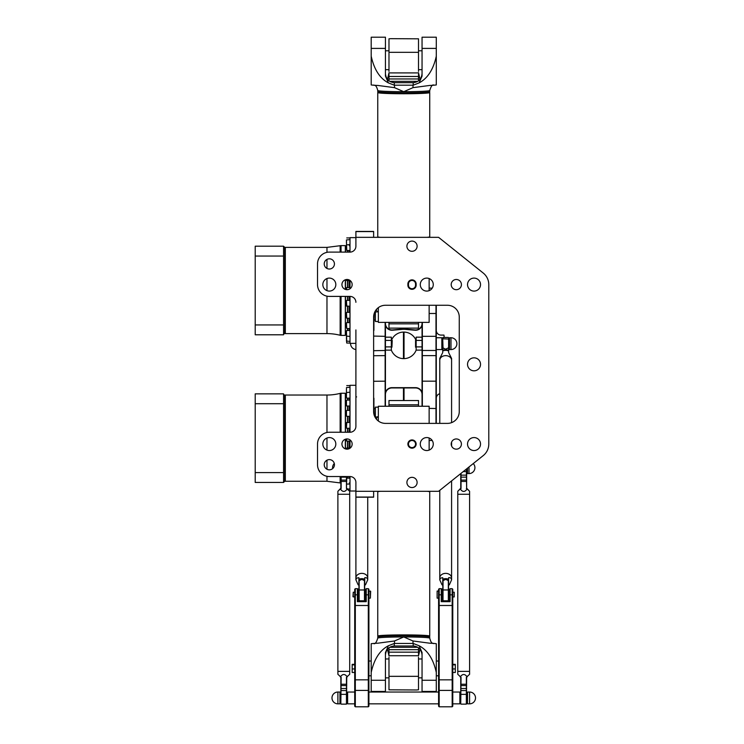 <?xml version="1.0" encoding="UTF-8"?>
<svg xmlns="http://www.w3.org/2000/svg" width="744" height="744" viewBox="0 0 744 744"><rect width="100%" height="100%" fill="white"/><g stroke="black" fill="none" stroke-linecap="round" stroke-linejoin="round"><path stroke-width="1.12" d="M385.439 305.263L447.451 305.263A11.811 11.811 0 0 1 459.262 317.074L459.262 411.572A11.811 11.811 0 0 1 447.451 423.383L385.439 423.383A11.811 11.811 0 0 1 373.627 411.572L373.627 317.074A11.811 11.811 0 0 1 385.439 305.263M334.288 463.521A5.905 5.905 0 0 0 332.652 468.608M473.258 463.577A5.905 5.905 0 0 1 469.008 473.584L469.008 466.981M469.008 473.584L467.53 473.584L467.53 468.162M373.627 491.3L373.627 497.206L355.902 497.206L355.902 482.447A5.905 5.905 0 0 0 349.996 476.541L329.332 476.541A11.811 11.811 0 0 1 317.521 464.73L317.521 444.056A11.811 11.811 0 0 1 329.332 432.245L349.996 432.245A5.905 5.905 0 0 0 355.902 426.34L355.902 394.915M355.902 491.3L438.588 491.3L483.247 455.588A14.768 14.768 0 0 0 488.789 444.056L488.789 284.589A14.768 14.768 0 0 0 483.247 273.057L438.588 237.336L355.902 237.336L355.902 231.43L373.627 231.43L373.627 237.336M373.627 411.572L373.627 398.719M373.627 331.843L373.627 317.074M375.776 310.285L376.576 310.285L377.338 311.903L374.818 311.903M376.576 310.285L376.576 309.262M378.352 307.625L378.352 311.327L377.338 311.903M378.352 421.02L378.352 417.319L374.818 416.733M377.338 416.733L376.576 418.361L375.776 418.361M376.576 418.361L376.576 419.384M346.453 448.418L346.453 449.125L346.453 448.418M346.453 397.845L346.453 388.535M346.453 389.54L346.453 392.888L346.453 389.54M346.453 401.193L346.453 405.722L346.453 401.193M346.453 411.041L346.453 415.998L346.453 411.041M346.453 422.741L346.453 427.967L346.453 422.741M346.453 438.979L346.453 440.811L346.453 438.979M346.453 280.218L346.453 279.521L346.453 280.218M346.453 248.859L346.453 244.869L346.453 248.859M346.453 243.26L346.453 239.921L346.453 243.26M349.996 250.486L346.751 250.486L346.453 240.889M349.996 343.058L346.751 343.058L346.453 340.11M346.453 339.106L346.453 335.758L346.453 339.106M346.453 334.791L346.453 330.801L346.453 334.791M346.453 327.453L346.453 322.915L346.453 327.453M346.453 317.604L346.453 312.647L346.453 317.604M346.453 305.905L346.453 300.678L346.453 305.905M346.453 289.658L346.453 287.835L346.453 289.658M355.902 329.927L355.902 426.34M355.902 237.336L355.902 246.199A5.905 5.905 0 0 1 349.996 252.104L329.332 252.104A11.811 11.811 0 0 0 317.521 263.915L317.521 284.589A11.811 11.811 0 0 0 329.332 296.4L349.996 296.4A5.905 5.905 0 0 1 355.902 302.306M416.147 284.003A4.139 4.139 0 0 0 412.018 279.865A4.139 4.139 0 0 0 407.879 284.003L407.879 285.185A4.139 4.139 0 0 0 412.018 289.314A4.139 4.139 0 0 0 416.147 285.185L416.147 284.003L415.561 284.003L415.561 285.185A3.543 3.543 0 0 1 412.018 288.728A3.543 3.543 0 0 1 408.475 285.185L408.475 284.003A3.543 3.543 0 0 1 412.018 280.451A3.543 3.543 0 0 1 415.561 284.003M412.018 448.186A4.139 4.139 0 0 0 415.598 441.992A4.139 4.139 0 0 0 408.437 441.992A4.139 4.139 0 0 0 412.018 448.186M412.018 251.305A5.106 5.106 0 0 1 407.591 243.651A5.106 5.106 0 0 1 416.435 243.651A5.106 5.106 0 0 1 412.018 251.305M456.314 289.695A5.106 5.106 0 0 1 451.887 282.032A5.106 5.106 0 0 1 460.731 282.032A5.106 5.106 0 0 1 456.314 289.695M347.048 289.695A5.106 5.106 0 0 1 342.621 282.032A5.106 5.106 0 0 1 351.466 282.032A5.106 5.106 0 0 1 347.048 289.695M329.332 269.021A5.106 5.106 0 0 1 324.905 261.367A5.106 5.106 0 0 1 333.749 261.367A5.106 5.106 0 0 1 329.332 269.021M412.018 477.341A5.106 5.106 0 0 1 416.435 484.995A5.106 5.106 0 0 1 407.591 484.995A5.106 5.106 0 0 1 412.018 477.341M456.314 438.951A5.106 5.106 0 0 1 460.731 446.605A5.106 5.106 0 0 1 451.887 446.605A5.106 5.106 0 0 1 456.314 438.951M347.048 438.951A5.106 5.106 0 0 1 351.466 446.605A5.106 5.106 0 0 1 342.621 446.605A5.106 5.106 0 0 1 347.048 438.951M329.332 459.615A5.106 5.106 0 0 1 333.749 467.279A5.106 5.106 0 0 1 324.905 467.279A5.106 5.106 0 0 1 329.332 459.615M474.03 370.819A6.501 6.501 0 0 1 468.404 361.072A6.501 6.501 0 0 1 479.657 361.072A6.501 6.501 0 0 1 474.03 370.819M329.332 450.548A6.501 6.501 0 0 1 323.705 440.811A6.501 6.501 0 0 1 334.958 440.811A6.501 6.501 0 0 1 329.332 450.548M426.777 450.548A6.501 6.501 0 0 1 421.151 440.811A6.501 6.501 0 0 1 432.404 440.811A6.501 6.501 0 0 1 426.777 450.548M474.03 450.548A6.501 6.501 0 0 1 468.404 440.811A6.501 6.501 0 0 1 479.657 440.811A6.501 6.501 0 0 1 474.03 450.548M474.03 291.09A6.501 6.501 0 0 1 468.404 281.344A6.501 6.501 0 0 1 479.657 281.344A6.501 6.501 0 0 1 474.03 291.09M426.777 291.09A6.501 6.501 0 0 1 421.151 281.344A6.501 6.501 0 0 1 432.404 281.344A6.501 6.501 0 0 1 426.777 291.09M329.332 291.09A6.501 6.501 0 0 1 323.705 281.344A6.501 6.501 0 0 1 334.958 281.344A6.501 6.501 0 0 1 329.332 291.09M412.018 447.6A3.543 3.543 0 0 1 408.949 442.28A3.543 3.543 0 0 1 415.087 442.28A3.543 3.543 0 0 1 412.018 447.6M436.291 330.364A4.724 4.724 0 0 0 441.015 335.088L443.963 335.088L444.261 337.451M439.769 393.725A4.724 4.724 0 0 0 436.291 398.282M385.439 394.441A6.501 6.501 0 0 1 391.93 387.95L415.561 387.95A6.501 6.501 0 0 1 422.053 394.441M422.053 392.46A6.789 6.789 0 0 0 415.561 387.652L391.93 387.652A6.789 6.789 0 0 0 385.439 392.46M385.439 325.435A6.789 6.789 0 0 0 392.525 330.224L402.225 329.378A17.419 17.419 0 0 1 405.266 329.378L414.966 330.224A6.789 6.789 0 0 0 422.053 325.435M422.053 323.454A6.501 6.501 0 0 1 414.994 329.927L405.294 329.081A17.716 17.716 0 0 0 402.197 329.081L392.497 329.927A6.501 6.501 0 0 1 385.439 323.454M422.053 350.126L416.147 350.126A13.29 13.29 0 0 1 391.344 350.126L391.344 337.172L385.439 337.172M391.539 340.11A13.29 13.29 0 0 1 415.952 340.11M385.439 406.252L385.439 322.385M436.291 423.383L436.291 305.263M422.053 322.385L422.053 406.252M385.141 322.385L385.141 406.252M422.35 406.252L422.35 322.385M435.993 305.263L435.993 423.383M415.561 347.197L415.561 340.11L415.561 347.197L416.147 347.197M415.561 340.11L416.147 340.11M416.147 350.126L416.147 337.172L422.053 337.172M422.053 346.89L416.147 346.89M422.053 340.408L416.147 340.408M391.93 340.11L391.93 347.197L392.228 340.399L391.344 340.11M385.439 350.126L391.344 350.126M385.439 346.89L391.344 346.89M385.439 340.408L391.344 340.408M450.994 349.559A5.905 5.905 0 0 0 456.9 343.654A5.905 5.905 0 0 0 450.994 337.748L449.516 337.748L449.516 349.559L450.994 349.559L450.994 337.748M436.291 337.748L441.843 337.748L441.843 349.559L436.291 349.559M355.902 349.531A5.905 5.905 0 0 1 350.601 343.356M452.771 703.843L459.857 703.843L459.857 692.032L452.771 692.032M467.53 692.032L467.53 703.843L469.594 703.843L469.594 692.032L467.53 692.032M354.721 692.032L347.634 692.032L347.634 703.843L354.721 703.843M339.962 703.843L339.962 692.032L337.888 692.032A5.905 5.905 0 0 0 331.982 697.937A5.905 5.905 0 0 0 337.888 703.843L339.962 703.843M469.594 703.843A5.905 5.905 0 0 0 475.509 697.937A5.905 5.905 0 0 0 469.594 692.032M454.24 592.224L454.24 596.948L454.24 592.224L453.236 592.224M452.771 591.554L452.771 597.609M437.119 598.13L437.119 591.043L437.119 598.13L438.588 598.13M437.119 591.043L438.588 591.043M452.771 672.483L455.309 672.483L455.309 664.336L452.771 664.336M452.771 664.857L455.309 664.857M452.771 668.94L455.309 668.94M436.291 661.025L438.588 661.025M439.183 588.681L438.588 589.267L438.588 706.205L439.183 706.8L439.183 588.681L441.248 588.681L441.248 601.673L450.111 601.673L450.111 588.681L449.516 589.267L449.516 601.673M452.175 706.8L452.771 706.205L452.771 589.267L452.175 588.681L452.175 706.8L439.183 706.8M441.843 601.673L441.843 589.267L441.843 599.896L442.727 599.896M354.721 672.483L352.182 672.483L352.182 664.336L354.721 664.336M354.721 664.857L352.182 664.857M354.721 668.94L352.182 668.94M354.721 591.554L354.721 597.609M355.316 588.681L354.721 589.267L354.721 706.205L355.316 706.8L355.316 588.681L357.38 588.681L357.38 601.673L366.243 601.673L366.243 588.681L365.648 589.267L365.648 601.673M353.251 596.948L353.251 592.224L352.954 596.651L354.256 596.948M370.373 591.043L370.373 598.13L370.67 591.331L368.903 591.043M438.588 692.032L368.903 692.032M371.2 661.025L368.903 661.025M357.976 601.673L357.976 589.267L357.976 599.896L358.859 599.896M368.308 706.8L368.903 706.205L368.903 589.267L368.308 588.681L368.308 706.8L355.316 706.8M371.2 672.455C374.102 659.175 379.831 650.275 388.377 645.755L385.439 652.544L385.439 691.446L371.2 691.446L371.2 643.7A25.984 1.2 -0 0 1 377.812 643.197L394.497 640.984L403.741 636.957L412.994 640.984L429.679 643.197A25.984 1.2 -0 0 1 436.291 643.7L436.291 691.446L422.053 691.446L422.053 652.544L419.114 645.755C427.661 650.275 433.389 659.175 436.291 672.455M378.352 417.319L378.352 406.252L429.139 406.252L429.139 423.383M378.352 407.145L375.394 407.145L375.394 416.733M429.139 450.111L429.139 438.002M380.919 636.399A23.622 1.088 -0 0 1 403.741 635.59A23.622 1.088 -0 0 1 426.572 636.399M385.439 655.092C385.969 649.568 388.926 646.527 394.292 645.978L413.199 645.978C418.565 646.527 421.523 649.568 422.053 655.092M419.114 645.755L413.199 643.448A25.984 1.2 180 0 0 412.994 643.448L412.994 640.984M394.497 640.984L394.497 643.448A25.984 1.2 180 0 0 394.292 643.448L388.377 645.755M394.497 643.448L412.994 643.448M377.757 638.147L377.757 636.966A25.984 1.2 -0 0 1 403.741 635.776A25.984 1.2 -0 0 1 429.734 636.966L429.734 638.147A25.984 1.2 -0 0 0 403.741 636.957A25.984 1.2 -0 0 0 377.757 638.147C376.455 642.36 375.134 644.183 373.795 643.616M427 491.3A25.984 1.2 -0 0 1 429.707 491.784A25.984 1.2 -0 0 1 429.734 491.84L429.734 636.092A25.984 1.2 180 0 0 403.741 634.892A25.984 1.2 180 0 0 377.757 636.092A25.984 1.2 180 0 0 377.785 636.148L378.361 636.715A25.398 1.172 -0 0 1 403.741 635.506A25.398 1.172 -0 0 1 429.13 636.715L429.707 636.148A25.984 1.2 180 0 0 429.734 636.092M377.757 636.092L377.757 491.84A25.984 1.2 -0 0 1 377.785 491.784A25.984 1.2 -0 0 1 380.491 491.3M388.982 71.396L388.982 38.818L390.953 38.669L418.509 38.818L418.509 71.396M388.982 74.102L388.982 80.845M418.509 72.726L419.997 79.385M387.494 79.385L388.982 72.726M418.509 80.845L418.509 74.102M388.982 322.385L388.982 328.123L418.509 328.123L418.509 322.385M418.509 322.45L418.509 325.156M388.982 325.156L388.982 322.45M418.509 657.25L418.509 689.818L416.538 689.976L388.982 689.818L388.982 657.25M418.509 654.543L418.509 647.801M388.982 655.91L387.485 649.261M419.997 649.261L418.509 655.91M388.982 647.801L388.982 654.543M418.509 406.252L418.509 400.523L388.982 400.523L388.982 406.252M388.982 406.187L388.982 403.481M418.509 403.481L418.509 406.187M436.291 56.191C433.389 69.471 427.661 78.371 419.114 82.891L422.053 76.102L422.053 37.2L436.291 37.2L436.291 84.946A25.984 1.2 180 0 1 429.679 85.448L412.994 87.653L403.741 91.689L394.497 87.653L377.812 85.448A25.984 1.2 180 0 1 371.2 84.946L371.2 37.2L385.439 37.2L385.439 76.102L388.377 82.891C379.831 78.371 374.102 69.471 371.2 56.191M429.139 305.263L429.139 322.385L378.352 322.385L378.352 311.327M375.394 311.903L375.394 321.501L378.352 321.501M429.139 290.644L429.139 278.535M426.572 92.247A23.622 1.088 180 0 1 403.741 93.056A23.622 1.088 180 0 1 380.919 92.247M422.053 73.554C421.523 79.078 418.565 82.119 413.199 82.668L394.292 82.668C388.926 82.119 385.969 79.078 385.439 73.554M388.377 82.891L394.292 85.197A25.984 1.2 0 0 0 394.497 85.197L394.497 87.653M412.994 87.653L412.994 85.197A25.984 1.2 0 0 0 413.199 85.197L419.114 82.891M412.994 85.197L394.497 85.197M429.734 90.498L429.734 91.67A25.984 1.2 180 0 1 403.741 92.87A25.984 1.2 180 0 1 377.757 91.67L377.757 90.498A25.984 1.2 180 0 0 403.741 91.689A25.984 1.2 180 0 0 429.734 90.498C431.036 86.285 432.357 84.463 433.696 85.03M429.734 92.554A25.984 1.2 0 0 0 429.707 92.498L429.13 91.93A25.398 1.172 180 0 1 403.741 93.13A25.398 1.172 180 0 1 378.361 91.93L377.785 92.498A25.984 1.2 0 0 0 377.757 92.554A25.984 1.2 0 0 0 403.741 93.753A25.984 1.2 0 0 0 429.734 92.554L429.734 236.806A25.984 1.2 180 0 1 429.707 236.862A25.984 1.2 180 0 1 427 237.336M380.491 237.336A25.984 1.2 180 0 1 377.785 236.862A25.984 1.2 180 0 1 377.757 236.806L377.757 92.554M346.453 476.541L346.453 488.566L349.708 491.291L349.708 674.324L347.076 676.677C344.891 673.766 342.705 673.766 340.519 676.677L337.888 674.324L337.888 671.376L349.708 671.376L337.888 671.376L337.888 494.249L349.699 494.249M337.888 671.376L349.699 671.376M346.453 488.566L346.751 476.541M346.741 488.445L347.485 489.199M349.708 491.291L346.751 488.213M340.11 489.199L337.888 491.291L340.845 488.213M340.845 476.541L340.854 488.445M341.143 488.566L341.143 476.541M347.076 489.189C344.891 492.175 342.705 492.175 340.519 489.189M347.485 676.659L346.453 677.291L346.453 704.14L346.751 677.384M347.076 676.677L346.453 677.291M340.845 677.384L340.845 703.843L341.143 677.291L340.519 676.677M341.143 677.291L340.11 676.659M457.793 671.376L469.594 671.376L469.594 674.324L466.972 676.677C464.786 673.766 462.601 673.766 460.415 676.677L457.783 674.324L457.783 671.376L469.594 671.376L457.783 671.376L457.783 494.249L469.594 494.249L469.594 491.291L466.646 488.213M469.594 671.376L469.594 494.249M466.349 469.101L466.637 488.445L466.646 468.869M466.637 488.445L469.594 491.291M466.349 488.566L467.381 489.199M460.006 489.199L457.783 491.291L460.741 488.213M460.741 473.593L460.75 488.445M461.038 488.566L461.038 473.351M466.972 489.189C464.786 492.175 462.601 492.175 460.415 489.189M467.381 676.659L466.349 677.291L466.349 704.14L466.646 677.384M466.972 676.677L466.349 677.291M460.741 677.384L460.741 703.843L461.038 677.291L460.415 676.677M461.038 677.291L460.006 676.659M367.722 497.206L367.722 577.976A5.905 4.613 180 0 0 361.817 573.373A5.905 4.613 180 0 0 355.902 577.986L355.902 577.976A5.905 4.613 -0 0 1 361.817 573.364A5.905 4.613 -0 0 1 367.722 577.976L367.722 579.827L367.313 578.395L366.141 577.669L364.765 577.679L364.765 579.278A5.905 4.613 180 0 0 358.859 579.278L358.859 579.66A6.008 4.687 -0 0 1 364.765 579.66L364.467 580.636L361.817 579.362L359.157 580.636L358.859 577.679L356.488 578.19L355.902 579.827L358.124 584.812L358.859 585.147M364.765 589.267L365.648 589.267L365.648 599.896L364.765 599.896M364.467 580.636L364.467 600.789L359.157 600.789L359.157 580.636M364.467 600.789L364.765 580.525M364.765 585.147L365.499 584.812L364.765 585.016M365.499 584.812L367.722 579.827M358.859 585.016L358.124 584.812M358.859 580.525L359.157 600.789M451.589 480.912L451.589 577.976A5.905 4.613 180 0 0 445.675 573.373A5.905 4.613 180 0 0 439.769 577.986L439.769 577.976A5.905 4.613 -0 0 1 445.675 573.364A5.905 4.613 -0 0 1 451.589 577.976L451.589 579.827L451.18 578.395L450.008 577.669L448.632 577.679L448.632 579.278A5.905 4.613 180 0 0 442.727 579.278L442.727 579.66A6.008 4.687 -0 0 1 448.632 579.66L448.334 580.636L445.675 579.362L443.024 580.636L442.727 577.679L440.355 578.19L439.769 579.827L441.992 584.812L442.727 585.147M439.769 423.383L439.769 358.413L442.727 352.572L442.727 350.973A5.905 4.613 -0 0 1 448.632 350.973L448.632 352.572L451.589 358.413L451.589 360.254A5.905 4.613 180 0 0 445.675 355.641A5.905 4.613 180 0 0 439.769 360.254L439.769 360.254A5.905 4.613 -0 0 1 445.675 355.641A5.905 4.613 -0 0 1 451.589 360.254L451.589 422.639M451.589 442.113L451.589 445.991M448.632 589.267L449.516 589.267L449.516 599.896L448.632 599.896M448.334 580.636L448.334 600.789L443.024 600.789L443.024 580.636M448.334 600.789L448.632 580.525M448.632 585.147L449.367 584.812L448.632 585.016M449.367 584.812L451.589 579.827M442.727 585.016L441.992 584.812M442.727 580.525L443.024 600.789M448.632 350.973L448.632 350.405A6.008 4.687 180 0 0 442.727 350.405L442.727 350.973M448.632 339.041L448.632 348.48L448.632 339.041L443.024 338.808L443.024 337.451L448.334 337.451M448.632 348.48L448.632 350.405M442.727 350.405L443.024 347.922L445.675 349.187L448.334 347.922M443.024 347.922L442.727 339.041L442.727 348.48M443.024 337.451L442.727 339.041M341.031 252.104L341.031 245.613L345.337 245.613L345.337 252.104M345.337 279.781L345.337 289.397M345.337 296.4L345.337 335.386L341.031 335.386L341.031 296.4M355.902 246.199L355.902 237.634L349.996 237.634L349.996 252.104M373.916 314.452L373.916 330.429L373.693 315.782M373.916 322.729L374.26 313.252M355.902 343.356L349.996 343.356L349.996 296.4M349.996 288.756L349.996 280.423M347.634 250.486L347.634 252.104M347.634 280.609L347.634 287.547M347.634 296.4L347.634 300.381M347.634 306.286L347.634 312.35M347.634 318.255L347.634 322.626M347.634 328.532L347.634 330.503M346.453 246.971L345.337 246.822M349.094 250.486L349.094 252.104M349.094 280.609L349.094 287.547M349.094 296.4L349.094 300.381M349.094 306.286L349.094 312.35M349.094 318.255L349.094 322.626M349.094 328.532L349.094 330.503M284.738 333.024A0.595 0.595 0 0 0 285.324 333.61L326.969 333.61A53.159 53.159 0 0 1 340.148 335.274A3.543 3.543 0 0 0 341.031 335.386M349.95 245.529A0.474 0.474 0 0 1 349.289 245.725M375.394 320.022L374.26 320.022M255.211 256.057L255.211 246.199L283.557 246.199L283.557 256.057L255.211 256.057L255.211 324.933L283.557 324.933L283.557 256.057M283.557 324.933L283.557 334.791L255.211 334.791L255.211 324.933M283.557 334.791A1.181 1.181 0 0 1 284.738 333.61L284.738 247.38L283.557 246.199M326.969 432.478L326.969 395.036A53.159 53.159 0 0 0 340.148 393.371A3.543 3.543 0 0 1 341.031 393.26L345.337 393.26L345.337 432.245M345.337 439.239L345.337 448.865M349.996 476.541L349.996 491.012L355.902 491.012L355.902 482.447M355.902 394.404L355.902 392.851M355.902 390.265L355.902 389.4M373.693 412.864L373.916 398.217L373.916 414.194M374.26 415.394L373.916 405.917M349.996 448.223L349.996 439.89M349.996 432.245L349.996 385.29L355.902 385.29M347.634 398.133L347.634 400.114M347.634 406.019L347.634 410.39M347.634 416.296L347.634 422.36M347.634 428.265L347.634 432.245M347.634 441.099L347.634 448.037M347.634 476.541L347.634 478.159M349.094 398.133L349.094 400.114M349.094 406.019L349.094 410.39M349.094 416.296L349.094 422.36M349.094 428.265L349.094 432.245M349.094 441.099L349.094 448.037M349.094 476.541L349.094 478.159M349.95 483.116A0.474 0.474 0 0 0 349.289 482.921M284.738 395.622A0.595 0.595 0 0 1 285.324 395.036L326.969 395.036M375.394 408.614L374.26 408.614M283.557 472.589L283.557 482.447L255.211 482.447L255.211 472.589L283.557 472.589L283.557 403.713L255.211 403.713L255.211 472.589M255.211 403.713L255.211 393.855L283.557 393.855L283.557 403.713M283.557 393.855A1.181 1.181 0 0 0 284.738 395.036L284.738 481.266L283.557 482.447M404.038 400.523L404.038 387.95M404.038 358.645L404.038 332.075M404.038 329.015L404.038 328.123M403.453 328.123L403.453 329.015M403.453 332.075L403.453 358.645M403.453 387.95L403.453 400.523M346.453 448.334L346.751 449.153M346.453 400.412L346.453 405.722M346.453 410.688L346.453 415.998M346.751 422.453L346.453 427.967M346.751 438.96L346.453 440.811M349.996 280.609L346.751 280.609L346.751 279.493M346.751 343.058L346.453 330.801M349.996 328.532L346.751 328.532L346.453 322.915M349.996 318.255L346.751 318.255L346.453 312.647M346.751 306.184L346.453 300.678M346.751 289.686L346.453 287.835M355.902 231.589L373.627 231.589M355.902 497.048L373.627 497.048M407.879 284.003L408.475 284.003M407.879 285.185L408.475 285.185M415.561 285.185L416.147 285.185M385.439 350.471L373.627 350.703M373.627 355.734L385.439 355.623M385.439 381.17L373.627 381.281M374.26 408.4L375.394 408.4M373.627 336.083L385.439 336.334M422.053 336.334L436.291 336.334M422.053 350.471L436.291 350.471M422.053 355.623L436.291 355.623M422.053 381.17L436.291 381.17M429.139 408.4L436.291 408.521M436.291 313.475L429.139 313.503M452.771 594.828L449.516 594.828M438.588 605.486L452.771 605.486M441.843 594.828L438.588 594.828M438.588 690.906L439.183 690.404L452.175 690.404L452.771 690.906M452.771 679.839L438.588 679.839M337.888 703.843L337.888 692.032M354.721 594.828L357.976 594.828M368.903 594.828L365.648 594.828M354.721 605.486L368.903 605.486M368.903 690.906L368.308 690.404L355.316 690.404L354.721 690.906M368.903 679.839L354.721 679.839M371.2 680.249L385.439 680.249M422.053 680.249L436.291 680.249M413.199 643.448L413.199 645.978M394.292 645.978L394.292 643.448M388.982 52.312L418.509 52.312M418.37 72.912L389.121 72.912M418.509 78.966L388.982 78.966M417.793 81.338L389.698 81.338M418.37 323.845L389.121 323.845M418.509 676.333L388.982 676.333M389.121 655.724L418.37 655.724M388.982 649.679L418.509 649.679M389.698 647.299L417.793 647.299M389.121 404.792L418.37 404.792M436.291 48.397L422.053 48.397M385.439 48.397L371.2 48.397M394.292 85.197L394.292 82.668M413.199 82.668L413.199 85.197M340.845 477.155L346.751 477.155M340.845 480.113L346.751 480.113M340.845 481.433L346.751 481.433M340.845 684.248L346.751 684.248M340.845 685.559L346.751 685.559M340.845 688.507L346.751 688.507M340.845 690.553L346.751 690.553M340.845 694.366L346.751 694.366M463.131 471.677L466.646 471.491M460.741 475.146L466.646 475.146M460.741 477.155L466.646 477.155M460.741 480.113L466.646 480.113M460.741 481.433L466.646 481.433M460.741 684.248L466.646 684.248M460.741 685.559L466.646 685.559M460.741 688.507L466.646 688.507M460.741 690.553L466.646 690.553M460.741 694.366L466.646 694.366M358.859 589.973L364.765 589.973M442.727 589.973L448.632 589.973M345.486 246.971L345.486 252.104M345.486 279.725L345.486 289.453M345.486 296.4L345.337 334.168M347.485 250.486L347.485 252.104M347.485 280.609L347.485 287.547M347.485 296.4L347.485 300.381M347.485 306.286L347.485 312.35M347.485 318.255L347.485 322.626M347.485 328.532L347.485 330.503M340.148 335.274L340.148 296.4M340.148 252.104L340.148 245.715L341.031 245.613M326.969 333.61L326.969 296.159M326.969 290.644L326.969 278.535M326.969 268.445L326.969 259.386M326.969 252.346L326.969 247.38L340.148 245.715M349.289 250.486L349.289 252.104M349.289 280.609L349.289 287.547M349.289 296.4L349.289 300.381M349.289 306.286L349.289 312.35M349.289 318.255L349.289 322.626M349.289 328.532L349.289 330.503M285.324 333.61L285.324 247.38L284.738 247.975M346.453 394.618L345.486 394.618L345.486 432.245M345.486 439.192L345.486 448.92M347.485 398.133L347.485 400.114M347.485 406.019L347.485 410.39M347.485 416.296L347.485 422.36M347.485 428.265L347.485 432.245M347.485 441.099L347.485 448.037M347.485 476.541L347.485 478.159M341.031 483.033L340.148 482.921L340.148 476.541M340.148 432.245L340.148 393.371M341.031 432.245L341.031 393.26M340.148 482.921L326.969 481.266L326.969 476.3M326.969 469.25L326.969 460.201M326.969 450.111L326.969 438.002M349.289 398.133L349.289 400.114M349.289 406.019L349.289 410.39M349.289 416.296L349.289 422.36M349.289 428.265L349.289 432.245M349.289 441.099L349.289 448.037M349.289 476.541L349.289 478.159M284.738 480.671L285.324 481.266L285.324 395.036M346.751 448.037L349.996 448.037M346.751 484.065L349.996 484.065M346.751 478.159L349.996 478.159M347.55 489.022L349.996 489.022M349.187 490.714L349.996 490.714M346.751 385.587L349.996 385.587M349.996 387.271L346.453 387.568M349.996 392.228L346.453 392.525M346.751 398.133L349.996 398.133M346.751 406.019L349.996 406.019M346.751 400.114L349.996 400.114M346.751 416.296L349.996 416.296M346.751 410.39L349.996 410.39M349.996 422.36L346.453 422.648M346.751 428.265L349.996 428.265M346.751 441.099L349.996 441.099M349.996 244.581L346.453 244.869M349.996 239.624L346.453 239.921M349.996 237.931L346.751 237.931M349.996 341.366L346.453 341.078M349.996 336.409L346.453 336.121M349.996 330.503L346.751 330.503M349.996 322.626L346.751 322.626M349.996 312.35L346.751 312.35M349.996 306.286L346.453 305.998M349.996 300.381L346.751 300.381M349.996 287.547L346.751 287.547M429.139 440.513L432.227 440.513M391.344 347.197L391.93 347.197M429.139 288.133L432.227 288.133M454.24 596.948L453.236 596.948M436.291 675.794L438.588 675.794M452.175 588.681L450.111 588.681M442.727 589.267L441.248 588.681M354.256 592.224L353.251 592.224M368.903 598.13L370.373 598.13M368.903 703.843L438.588 703.843M368.903 675.794L371.2 675.794M358.859 589.267L357.38 588.681M368.308 588.681L366.243 588.681M433.696 643.616C433.399 642.63 431.539 645.16 429.734 638.147M378.268 491.3L377.785 491.784M429.223 491.3L429.707 491.784M418.509 69.685L422.053 69.685M418.509 50.787L422.053 50.787M385.439 69.685L388.982 69.685M385.439 50.787L388.982 50.787M388.982 76.474L418.509 76.474M388.982 658.961L385.439 658.961M388.982 677.858L385.439 677.858M422.053 658.961L418.509 658.961M422.053 677.858L418.509 677.858M418.509 652.172L388.982 652.172M373.795 85.03C374.093 86.016 375.953 83.486 377.757 90.498M429.223 237.336L429.707 236.862M378.268 237.336L377.785 236.862M346.751 703.257L347.634 703.257M346.751 692.627L347.634 692.627M339.962 703.257L340.845 703.257M339.962 692.627L340.845 692.627M337.888 494.239L337.888 491.291M341.143 704.14L346.453 704.14M466.646 703.257L467.53 703.257M466.646 692.627L467.53 692.627M467.53 472.998L466.646 472.998M459.857 703.257L460.741 703.257M459.857 692.627L460.741 692.627M457.783 494.239L457.783 491.291M461.038 704.14L466.349 704.14M355.902 497.206L355.902 579.827M439.769 490.361L439.769 579.827M448.632 348.964L449.516 348.964M448.632 338.334L449.516 338.334M441.843 348.964L442.727 348.964M441.843 338.334L442.727 338.334M346.453 334.028L345.486 334.028M285.324 247.38L326.969 247.38M356.618 396.924L355.902 396.515M285.324 481.266L326.969 481.266"/></g></svg>
